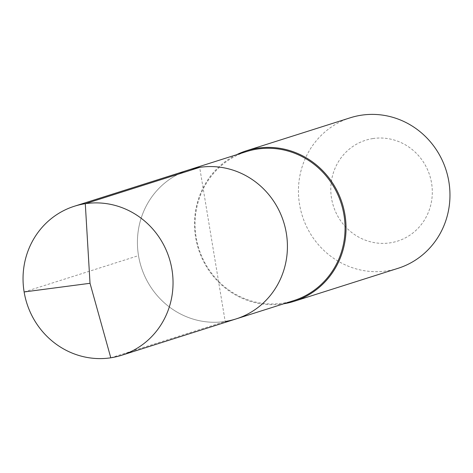 <?xml version="1.0" encoding="UTF-8"?>
<svg xmlns="http://www.w3.org/2000/svg" width="473" height="473" viewBox="0 0 473 473"><rect width="100%" height="100%" fill="white"/><g stroke="black" fill="none" stroke-linecap="round" stroke-linejoin="round"><path stroke-width="0.35" stroke-dasharray="2.37 1.77" d="M236.086 318.92A78.175 74.675 72.4 0 1 225.178 321.469A78.175 74.675 -107.6 0 1 139.671 261.374A78.175 74.675 -107.6 0 1 188.757 169.913A78.175 74.675 -107.6 0 0 139.671 261.374A78.175 74.675 -107.6 0 0 225.178 321.469L199.665 167.371M293.721 300.615A78.175 74.675 72.4 0 1 282.813 303.158A78.175 74.675 -107.6 0 1 197.312 243.069A78.175 74.675 -107.6 0 1 246.392 151.608M236.476 154.754A78.961 75.432 -107.6 0 0 198.288 248.55A78.961 75.432 -107.6 0 0 283.167 303.867A78.961 75.432 72.4 0 0 283.806 303.767M398.112 268.292A78.961 75.432 72.4 0 1 387.091 270.858A78.961 75.432 -107.6 0 1 300.727 210.16A78.961 75.432 -107.6 0 1 350.304 117.771M372.919 138.554A52.905 50.54 -107.6 0 0 331.532 198.288A52.905 50.54 -107.6 0 0 390.184 242.844A52.905 50.54 72.4 0 0 431.571 183.11A52.905 50.54 72.4 0 0 372.919 138.554M110.794 357.795L225.178 321.469M24.129 291.959L138.506 255.627"/><path stroke-width="0.71" d="M236.086 318.92L121.703 355.253A78.175 74.675 72.4 0 0 170.788 263.792A78.175 74.675 72.4 0 0 85.288 203.697L90.024 283.292L85.288 203.697A78.175 74.675 -107.6 0 0 74.373 206.24L246.392 151.608A78.175 74.675 -107.6 0 1 257.306 149.066A78.175 74.675 72.4 0 1 342.807 209.155A78.175 74.675 72.4 0 1 293.721 300.615L236.086 318.92A78.175 74.675 72.4 0 0 285.166 227.46A78.175 74.675 72.4 0 0 199.665 167.371A78.175 74.675 -107.6 0 0 188.757 169.913A78.175 74.675 -107.6 0 1 199.665 167.371L85.288 203.697L199.665 167.371A78.175 74.675 72.4 0 1 285.166 227.46A78.175 74.675 72.4 0 1 236.086 318.92A78.175 74.675 72.4 0 1 225.178 321.469M246.38 150.781L350.304 117.771A78.961 75.432 -107.6 0 1 361.325 115.205A78.961 75.432 72.4 0 1 447.689 175.903A78.961 75.432 72.4 0 1 398.112 268.292L294.182 301.295A78.961 75.432 72.4 0 0 343.765 208.912A78.961 75.432 72.4 0 0 257.395 148.215A78.961 75.432 -107.6 0 0 246.38 150.781A78.961 75.432 -107.6 0 0 236.476 154.754M294.182 301.295A78.961 75.432 72.4 0 1 283.806 303.767M74.373 206.24A78.175 74.675 -107.6 0 0 25.294 297.7A78.175 74.675 -107.6 0 0 110.794 357.795A78.175 74.675 72.4 0 0 121.703 355.253M24.129 291.959L90.024 283.292L110.794 357.795"/></g></svg>
